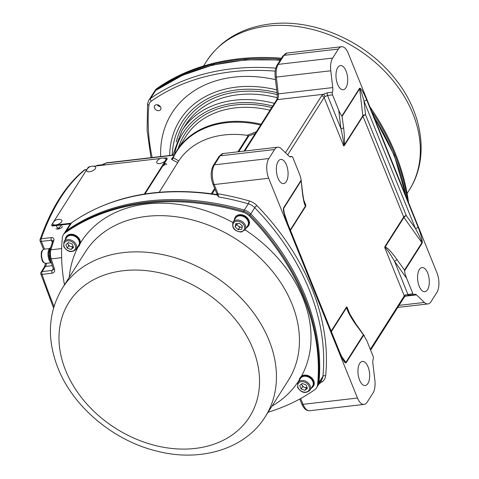 <?xml version="1.0" encoding="UTF-8"?>
<svg xmlns="http://www.w3.org/2000/svg" width="479" height="479" viewBox="0 0 479 479"><rect width="100%" height="100%" fill="white"/><g stroke="black" fill="none" stroke-linecap="round" stroke-linejoin="round"><path stroke-width="0.72" d="M268.09 412.245A233.045 177.475 -147.6 0 0 314.715 389.714A11.436 8.712 -147.6 0 0 316.553 387.798A11.436 8.712 -147.6 0 0 317.583 384.757A233.045 177.475 -147.6 0 0 303.878 298.046A233.045 177.475 -147.6 0 0 249.421 216.047A11.436 8.712 -147.6 0 0 242.985 212.173A233.045 177.475 -147.6 0 0 65.228 232.77A11.436 8.712 -147.6 0 0 63.39 234.686A11.436 8.712 -147.6 0 0 62.36 237.728A233.045 177.475 -147.6 0 0 64.467 284.831M316.553 387.798L317.146 386.858A11.436 8.712 -147.6 0 0 318.182 383.823A233.045 177.475 -147.6 0 0 304.476 297.106A233.045 177.475 -147.6 0 0 250.02 215.113A11.436 8.712 -147.6 0 0 243.583 211.233A233.045 177.475 -147.6 0 0 65.827 231.836A11.436 8.712 -147.6 0 0 63.988 233.752L63.39 234.686M154.1 91.992A11.436 8.712 32.4 0 1 154.43 91.405L155.028 90.465A11.436 8.712 32.4 0 1 156.861 88.549A233.045 177.475 32.4 0 1 237.925 58.911A233.045 177.475 32.4 0 1 281.478 58.181M154.43 91.405A11.436 8.712 32.4 0 1 156.268 89.489A233.045 177.475 32.4 0 1 237.333 59.851A233.045 177.475 32.4 0 1 280.886 59.121M369.806 106.637A233.045 177.475 32.4 0 1 408.527 202.473M371.602 111.074A233.045 177.475 32.4 0 1 407.407 199.695M57.043 227.166L57.091 227.669L58.492 228.238L61.18 225.579L60.881 225.214M162.65 166.123L164.998 164.471M419.215 286.268A12.155 5.742 -96.6 0 1 417.796 274.18A12.155 5.742 -96.6 0 1 422.041 267.551A12.155 5.742 -96.6 0 1 427.663 272.976A12.155 5.742 -96.6 0 1 429.082 285.065A12.155 5.742 -96.6 0 1 424.837 291.693A12.155 5.742 -96.6 0 1 419.215 286.268M337.617 84.31A12.155 5.742 -96.6 0 1 336.198 72.215A12.155 5.742 -96.6 0 1 340.443 65.587A12.155 5.742 -96.6 0 1 346.066 71.012A12.155 5.742 -96.6 0 1 347.485 83.101A12.155 5.742 -96.6 0 1 343.239 89.729A12.155 5.742 -96.6 0 1 337.617 84.31M277.988 178.164A12.155 5.742 -96.6 0 1 276.569 166.069A12.155 5.742 -96.6 0 1 280.814 159.441A12.155 5.742 -96.6 0 1 286.436 164.866A12.155 5.742 -96.6 0 1 287.855 176.955A12.155 5.742 -96.6 0 1 283.61 183.589A12.155 5.742 -96.6 0 1 277.988 178.164M359.585 380.122A12.155 5.742 -96.6 0 1 358.166 368.034A12.155 5.742 -96.6 0 1 362.411 361.406A12.155 5.742 -96.6 0 1 368.034 366.83A12.155 5.742 -96.6 0 1 369.453 378.919A12.155 5.742 -96.6 0 1 365.208 385.547A12.155 5.742 -96.6 0 1 359.585 380.122M160.74 107.332A3.575 2.724 32.4 0 1 160.627 109.613A3.575 2.724 32.4 0 1 157.465 110.565A3.575 2.724 32.4 0 1 154.477 108.056A3.575 2.724 32.4 0 1 154.591 105.781A3.575 2.724 32.4 0 1 157.753 104.829A3.575 2.724 32.4 0 1 160.74 107.332M178.781 160.908L177.691 162.609L171.727 159.471A2.144 2.012 119 0 0 173.218 157.741L178.781 160.908A90.076 68.593 32.4 0 1 247.104 135.335L256.367 131.719M255.223 133.515L248.781 135.946L247.104 135.335M178.23 161.764L159.238 192.229M260.612 125.037A96.932 73.82 -147.6 0 0 173.218 157.741L172.961 157.854A97.219 74.035 32.4 0 1 176.871 150.574A97.219 74.035 32.4 0 1 261.115 124.247M173.218 157.741L172.961 157.854A2.144 1.994 -142 0 1 172.751 158.184L176.871 150.574L185.78 136.545A97.219 74.035 -147.6 0 1 270.024 110.218M341.958 115.96L359.549 88.28C360.801 87.741 363.148 91.549 366.603 99.704A2.144 0.952 158 0 1 363.98 101.093L365.597 114.834L406.312 215.598A2.144 0.659 -35.4 0 0 403.935 217.442L385.224 246.901C387.661 247.882 391.547 252.044 396.881 259.39A2.144 0.659 144.6 0 1 394.51 261.235C389.158 252.152 385.9 247.595 384.745 247.571L384.972 246.446A2.144 1.635 -147.6 0 0 385.224 246.901L384.745 247.571L404.276 295.914A2.862 1.269 158 0 1 405.294 294.968L412.874 293.711A2.144 1.012 83.4 0 0 413.868 294.669A2.144 1.012 83.4 0 0 414.131 294.555A6.437 3.042 83.4 0 1 414.922 294.22A6.437 3.042 83.4 0 1 416.52 294.89L424.376 302.441A14.298 6.754 -96.6 0 0 427.927 303.925A14.298 6.754 -96.6 0 0 431.082 301.602L436.812 292.591A14.298 6.754 -96.6 0 0 436.98 272.892L348.179 53.109A14.298 6.754 -96.6 0 0 341.563 46.726A14.298 6.754 -96.6 0 0 338.414 49.05L332.683 58.061A14.298 6.754 -96.6 0 0 330.779 70.778L332.761 87.579A6.437 3.042 83.4 0 1 332.396 92.255A2.144 1.012 83.4 0 0 332.534 94.86L338.719 110.176C340.102 113.493 341.18 115.421 341.958 115.96L343.623 127.57C344.503 135.605 344.67 141.485 344.138 145.209A2.144 1.635 -147.6 0 0 344.257 145.676L343.653 145.867C344.012 143.916 343.09 138.126 340.88 128.492A2.144 1.18 -6.7 0 0 343.623 127.57M384.972 246.446L403.689 216.993A2.144 0.952 -22 0 1 406.312 215.598L415.437 228.465A2.144 0.952 -22 0 0 418.059 227.076C421.322 235.53 422.682 240.901 422.137 243.188L404.551 270.869C404.641 272.491 405.354 275 406.683 278.389L412.874 293.711M300.668 398.522L303.021 404.342A14.298 6.754 83.4 0 0 309.638 410.719L364.088 404.408A14.298 6.754 -96.6 0 0 367.237 402.091L372.967 393.073A14.298 6.754 -96.6 0 0 374.871 380.362L372.89 363.555A6.437 3.042 83.4 0 1 373.255 358.885A2.144 1.012 83.4 0 0 373.117 356.28L366.932 340.958L363.687 335.18L346.101 362.854C344.85 363.393 342.497 359.585 339.048 351.43A2.144 0.952 -22 0 0 339.162 350.844L287.699 223.477A2.144 0.952 158 0 1 287.592 224.064C284.328 215.61 282.969 210.239 283.514 207.946L301.099 180.266L301.063 179.721L302.512 191.983A2.144 1.18 -6.7 0 1 302.381 192.486L301.099 180.266C301.01 178.643 300.297 176.14 298.968 172.745L292.777 157.429A2.144 1.012 83.4 0 0 291.783 156.471A2.144 1.012 83.4 0 0 291.519 156.585L289.885 156.771M364.088 404.408A14.298 6.754 -96.6 0 1 357.472 398.031L268.671 178.248A14.298 6.754 -96.6 0 1 268.839 158.543L274.569 149.532A14.298 6.754 -96.6 0 1 277.724 147.209A14.298 6.754 -96.6 0 1 281.275 148.7L289.13 156.25A6.437 3.042 83.4 0 0 290.729 156.914A6.437 3.042 83.4 0 0 291.519 156.585M274.569 149.532L220.118 155.843A2.144 1.635 -147.6 0 0 219.029 156.471L223.274 153.519A14.298 6.754 83.4 0 0 220.118 155.843L214.394 164.854A14.298 6.754 83.4 0 0 214.221 184.559L217.957 193.803L218.622 196.959L217.119 194.977L217.316 194.6M53.54 307.895L40.823 274.078A2.144 0.796 -19 0 0 42.038 274.383L52.055 273.222C54.265 272.725 55.085 271.306 54.51 268.97A2.144 0.772 -18.6 0 1 53.295 268.671L53.271 269.749L52.145 270.443L53.283 268.641M173.667 156.316L171.572 158.884L171.727 159.471M53.295 268.671L49.996 258.606L49.756 250.535L52.72 241.188A2.144 1.335 18.6 0 1 53.864 240.452C54.349 238.494 53.474 237.548 51.241 237.602L41.23 238.764A262.821 124.175 83.4 0 1 85.07 169.758L86.801 169.554M338.414 49.05L283.963 55.36A2.144 1.635 -147.6 0 0 282.873 55.989L287.119 53.037A14.298 6.754 83.4 0 0 283.963 55.36L278.233 64.372A14.298 6.754 83.4 0 0 276.329 77.083L278.311 93.89A6.437 3.042 -96.6 0 1 277.455 99.614L323.301 94.297L327.385 92.83L332.396 92.255M355.64 324.307C350.418 316.775 347.413 311.224 346.622 307.656A2.144 1.635 32.4 0 1 346.371 307.201L346.976 307.015L348.868 312.524L355.759 323.738A2.144 0.659 144.6 0 1 355.64 324.307L363.687 335.18M302.512 191.983C303.393 198.462 304.159 202.383 304.794 203.755L305.883 205.305L305.656 206.431A2.144 1.635 32.4 0 1 305.536 205.964C304.428 204.826 303.375 200.336 302.381 192.486M332.534 94.86L327.522 95.441L325.133 96.572A2.862 1.269 -22 0 0 324.121 97.518L343.653 145.867L362.848 115.756A2.144 1.18 173.3 0 1 365.597 114.834A2.144 0.952 158 0 0 362.974 116.223L344.257 145.676M171.572 158.884A2.144 1.994 -142 0 0 172.751 158.184M52.289 242.482L51.373 240.224L52.726 240.883M319.038 383.883A235.189 179.104 32.4 0 0 322.247 381.679A13.58 10.346 32.4 0 0 325.648 375.799A235.189 179.104 32.4 0 0 256.858 205.533A13.58 10.346 32.4 0 0 249.218 200.935A235.189 179.104 32.4 0 0 217.957 193.803A2.144 0.952 158 0 1 216.718 193.432L212.981 184.187A2.144 0.952 158 0 0 214.221 184.559L268.671 178.248M285.454 152.717L321.523 95.956A5.006 2.221 158 0 1 323.301 94.297A2.144 0.76 57.2 0 1 325.133 96.572M406.683 278.389L394.51 261.235L407.869 294.292A2.144 1.012 -96.6 0 0 408.856 295.244L405.342 296.279A2.144 0.76 -122.8 0 0 405.294 294.968M396.881 259.39L404.492 270.114L404.551 270.869M359.549 88.28A2.144 1.635 32.4 0 1 359.669 88.747C360.346 88.902 361.783 93.016 363.98 101.093L415.437 228.465C419.73 236.44 421.879 241.194 421.885 242.739L403.935 217.442A2.144 1.635 -147.6 0 1 403.689 216.993L362.974 116.223A2.144 1.635 -147.6 0 1 362.848 115.756L359.669 88.747L342.275 116.122M290.31 229.932L305.883 205.305L303.806 200.15M350.251 315.122L346.976 307.015L331.39 331.624M287.699 223.477L284.245 213.137L283.64 208.413L284.149 212.742M341.731 356.592L345.856 362.405L343.97 360.483C342.623 358.573 341.018 355.358 339.162 350.844M214.981 189.145L212.251 193.821M160.447 106.769A3.497 2.664 32.4 0 1 157.244 104.733M236.889 223.555A3.587 2.73 -147.6 0 0 238.129 225.92A3.587 2.73 -147.6 0 0 241.452 227.1L242.2 227.01M245.086 229.824L247.775 225.603A7.149 5.443 -147.6 0 0 246.673 218.909A7.149 5.443 -147.6 0 0 239.338 215.831A7.149 5.443 -147.6 0 0 235.704 217.939L233.022 222.16A7.149 5.443 32.4 0 1 236.656 220.053A7.149 5.443 32.4 0 1 243.991 223.13A7.149 5.443 32.4 0 1 245.086 229.824L241.266 232.076C234.399 231.243 231.65 227.938 233.022 222.16M242.386 226.04L241.775 229.237L238.147 229.657L235.129 226.884L235.74 223.693L239.368 223.268L242.386 226.04M238.147 229.657L239.638 227.309L241.452 227.1A3.587 2.73 -147.6 0 0 242.218 226.902M239.638 227.309L236.62 224.537L235.129 226.884M236.62 224.537L236.806 223.567M236.53 216.987L236.009 216.508A7.862 5.987 -147.6 0 1 238.883 215.263L239.099 215.239A7.862 5.987 -147.6 0 1 242.661 215.634L242.631 216.209M246.625 217.352L246.547 217.101A7.862 5.987 -147.6 0 0 243.242 215.167L243.009 215.089A7.862 5.987 -147.6 0 0 239.446 214.688L239.231 214.718A7.862 5.987 -147.6 0 0 236.357 215.963L236.213 216.089A7.862 5.987 -147.6 0 0 235.446 217.005L235.099 217.556A7.862 5.987 -147.6 0 0 234.459 219.196L234.824 219.322M234.542 219.059L234.423 219.388A7.862 5.987 -147.6 0 0 234.369 220.041M236.009 216.508L235.866 216.64A7.862 5.987 -147.6 0 0 235.099 217.556M246.434 227.711A7.862 5.987 -147.6 0 0 247.469 227.028L247.146 226.591M247.086 226.681L247.469 227.028M248.362 224.112L249.02 224.346A7.862 5.987 -147.6 0 1 248.373 225.986A7.862 5.987 -147.6 0 1 247.613 226.902L247.164 226.561M247.996 221.047L248.625 220.975A7.862 5.987 -147.6 0 1 249.056 224.154L248.379 223.98M245.961 218.173L246.38 217.813A7.862 5.987 -147.6 0 1 248.535 220.765L247.936 220.903M242.787 216.263L242.895 215.712A7.862 5.987 -147.6 0 1 246.194 217.646L245.835 218.059M239.338 215.831L239.099 215.239M238.883 215.263L239.189 215.849M235.866 216.64L236.434 217.077M234.423 219.388L234.734 219.466M248.882 220.436L248.882 220.22A7.862 5.987 -147.6 0 0 246.727 217.262M249.337 223.789L249.403 223.603A7.862 5.987 -147.6 0 0 248.972 220.424M248.373 225.986L248.721 225.441A7.862 5.987 -147.6 0 0 249.367 223.801M246.194 217.646L245.943 218.155M248.535 220.765L247.972 220.987M249.056 224.154L248.373 224.034M307.614 376.716L307.722 376.165A7.862 5.987 -147.6 0 1 311.021 378.099L310.769 378.608L311.206 378.26A7.862 5.987 -147.6 0 1 313.362 381.212L312.799 381.434M313.709 380.883L313.709 380.667A7.862 5.987 -147.6 0 0 311.554 377.715L311.368 377.548A7.862 5.987 -147.6 0 0 308.069 375.614L307.835 375.536A7.862 5.987 -147.6 0 0 304.273 375.141L304.057 375.165A7.862 5.987 -147.6 0 0 301.183 376.41L301.04 376.542M299.369 379.506L299.249 379.835A7.862 5.987 -147.6 0 0 299.195 380.494M307.722 376.165L307.488 376.081A7.862 5.987 -147.6 0 0 303.925 375.686L303.71 375.716A7.862 5.987 -147.6 0 0 300.836 376.961L300.692 377.087A7.862 5.987 -147.6 0 0 299.926 378.003A7.862 5.987 -147.6 0 0 299.285 379.643L299.65 379.775M300.692 377.087L301.261 377.524M299.249 379.835L299.561 379.919M311.26 388.158A7.862 5.987 -147.6 0 0 312.296 387.481L311.973 387.044M311.913 387.134L312.296 387.481M313.182 384.559L313.847 384.799A7.862 5.987 -147.6 0 1 313.2 386.439A7.862 5.987 -147.6 0 1 312.44 387.349L311.991 387.008M312.823 381.494A7.149 5.443 -147.6 0 0 306.847 376.482A7.149 5.443 -147.6 0 0 300.531 378.386L297.848 382.607A7.149 5.443 32.4 0 1 304.165 380.703A7.149 5.443 32.4 0 1 310.141 385.721A7.149 5.443 32.4 0 1 309.913 390.277L312.601 386.056A7.149 5.443 -147.6 0 0 312.823 381.494L313.452 381.422A7.862 5.987 -147.6 0 1 313.883 384.601L313.206 384.433M313.362 381.212L312.763 381.356M311.021 378.099L310.661 378.512M307.488 376.081L307.458 376.662M304.165 376.278L303.925 375.686M303.71 375.716L304.015 376.296M301.357 377.44L300.836 376.961M314.164 384.236L314.23 384.056A7.862 5.987 -147.6 0 0 313.799 380.877M313.2 386.439L313.547 385.888A7.862 5.987 -147.6 0 0 314.194 384.248M313.883 384.601L313.2 384.481M80.28 243.38L80.346 243.194A7.862 5.987 -147.6 0 0 79.915 240.015L79.831 239.811A7.862 5.987 -147.6 0 0 77.676 236.854L77.49 236.692A7.862 5.987 -147.6 0 0 74.191 234.758L73.958 234.68A7.862 5.987 -147.6 0 0 70.395 234.279L70.174 234.309A7.862 5.987 -147.6 0 0 67.305 235.554L67.162 235.68A7.862 5.987 -147.6 0 0 66.395 236.596L66.048 237.147A7.862 5.987 -147.6 0 0 65.401 238.787L65.767 238.913M77.382 247.302A7.862 5.987 -147.6 0 0 78.412 246.619L78.556 246.493A7.862 5.987 -147.6 0 0 79.322 245.577A7.862 5.987 -147.6 0 0 79.969 243.937L79.999 243.745A7.862 5.987 -147.6 0 0 79.568 240.566L78.921 240.578M78.556 246.493L78.113 246.152M79.304 243.703L79.969 243.937M79.999 243.745L79.328 243.572M78.945 240.638A7.149 5.443 -147.6 0 0 72.97 235.62A7.149 5.443 -147.6 0 0 66.653 237.53L63.964 241.751A7.149 5.443 32.4 0 1 70.281 239.847A7.149 5.443 32.4 0 1 76.257 244.859A7.149 5.443 32.4 0 1 76.035 249.415L78.718 245.194A7.149 5.443 -147.6 0 0 78.945 240.638L79.568 240.566M76.903 237.764L77.329 237.404A7.862 5.987 -147.6 0 1 79.484 240.356L78.885 240.494M73.736 235.854L73.838 235.303A7.862 5.987 -147.6 0 1 77.143 237.237L76.778 237.65M70.287 235.423L70.042 234.83A7.862 5.987 -147.6 0 1 73.61 235.225L73.58 235.8M67.479 236.578L66.958 236.099A7.862 5.987 -147.6 0 1 69.826 234.854L70.138 235.44M66.048 237.147A7.862 5.987 -147.6 0 1 66.809 236.231L67.377 236.668M65.312 239.632A7.862 5.987 -147.6 0 1 65.372 238.979L65.677 239.057M78.035 246.272L78.412 246.619M65.372 238.979L65.491 238.65M77.143 237.237L76.885 237.746M80.053 243.799L79.316 243.625M78.502 246.481L78.089 246.182M301.71 383.883A3.587 2.73 -147.6 0 0 301.932 384.93L302.626 386.655L301.135 388.996L304.973 390.355L307.422 388.271L306.027 384.829L302.189 383.469L299.746 385.553L301.135 388.996M301.56 384.008L301.932 384.93A3.587 2.73 -147.6 0 0 304.548 387.331L306.464 388.008L304.973 390.355M307.051 387.355A3.587 2.73 -147.6 0 1 304.548 387.331L302.626 386.655M306.464 388.008L307.099 387.469M67.677 243.152L68.054 244.074A3.587 2.73 -147.6 0 0 70.664 246.469A3.587 2.73 -147.6 0 0 73.167 246.493M68.311 242.613L72.149 243.967L73.538 247.409L71.096 249.499L67.258 248.14L65.862 244.697L68.311 242.613M73.215 246.613L71.096 249.499M72.586 247.152L68.748 245.793L67.258 248.14M67.826 243.021A3.587 2.73 -147.6 0 0 68.054 244.074L68.748 245.793M104.638 163.758L104.183 163.812A7.862 3.712 83.4 0 0 104.171 163.812A7.862 3.712 83.4 0 0 104.183 163.812L104.051 163.83A7.862 3.712 83.4 0 0 102.446 165.087M50.972 261.636A7.862 3.712 -96.6 0 1 49.936 259.702L49.852 259.492A7.862 3.712 -96.6 0 1 48.984 255.858L48.954 255.612A7.862 3.712 -96.6 0 1 49.014 251.894L49.05 251.673A7.862 3.712 -96.6 0 1 50.032 248.87L50.115 248.733A7.862 3.712 -96.6 0 1 50.415 248.35M51.421 263.013A7.862 3.712 -96.6 0 1 50.744 262.498L50.63 262.378A7.862 3.712 -96.6 0 1 49.062 259.804L48.978 259.594A7.862 3.712 -96.6 0 1 48.104 255.96L48.104 255.96M48.325 255.936L48.08 255.714A7.862 3.712 -96.6 0 1 48.14 251.996L48.175 251.774A7.862 3.712 -96.6 0 1 49.151 248.966L49.277 248.954M49.241 248.835A7.862 3.712 -96.6 0 1 50.6 247.751M50.445 249.906L50.032 248.87M49.05 251.673L49.421 252.122M49.397 252.265L49.014 251.894M48.954 255.612L49.385 255.66M49.852 259.492L50.163 259.127M50.211 259.271L49.936 259.702M49.714 259.732L50.181 259.187M160.309 158.525L93.633 166.255M90.214 166.65L89.777 166.698A1.431 0.635 -22 0 0 88.028 167.626L51.75 224.723A1.431 0.635 -22 0 0 51.678 225.112A1.431 0.635 -22 0 0 52.504 225.358L71 223.214M144.281 194.061L166.884 158.489A1.431 0.635 -22 0 0 166.961 158.1A1.431 0.635 -22 0 0 166.129 157.854L163.728 158.13M52.504 225.358L52.744 225.956L70.323 223.915M52.744 225.956A1.431 0.635 158 0 1 51.918 225.705L51.678 225.112M166.961 158.1L167.201 158.693A1.431 0.635 158 0 1 167.123 159.082L166.884 158.489M144.969 193.953L167.123 159.082M56.025 228.663A3.718 1.647 -22 0 0 59.27 228.77A3.718 1.647 -22 0 0 62.551 226.633M53.121 222.753A4.862 2.155 -22 0 0 52.989 222.98A4.862 2.155 -22 0 0 55.869 224.896A4.862 2.155 -22 0 0 61.629 221.765A4.862 2.155 -22 0 0 61.031 219.729A6.58 6.58 0 0 0 52.989 222.98M59.402 227.986A2.144 0.952 158 0 1 58.552 228.184A2.144 0.952 158 0 1 57.306 227.812L56.384 225.531M86.909 169.566A4.862 2.155 -22 0 0 86.777 169.794A4.862 2.155 -22 0 0 89.663 171.71A4.862 2.155 -22 0 0 95.423 168.584A4.862 2.155 -22 0 0 94.824 166.548A6.58 6.58 0 0 0 86.777 169.794M157.004 161.447A4.862 2.155 -22 0 0 156.878 161.674A4.862 2.155 -22 0 0 159.758 163.584A4.862 2.155 -22 0 0 165.518 160.459A4.862 2.155 -22 0 0 164.92 158.423A6.58 6.58 0 0 0 156.878 161.674M165.171 164.902A2.144 0.952 158 0 1 165.171 164.908L164.495 163.225M166.686 164.62A3.718 1.647 -22 0 0 164.668 163.65M69.257 277.293A129.102 98.321 32.4 0 1 78.209 246.787M80.37 243.021A129.102 98.321 32.4 0 1 232.848 222.46M245.098 229.812A129.102 98.321 32.4 0 1 303.003 298.142A129.102 98.321 32.4 0 1 301.477 376.183M265.204 416.79L288.208 380.577A120.097 91.459 -147.6 0 0 291.986 303.985A120.097 91.459 -147.6 0 0 191.594 219.747A120.097 91.459 -147.6 0 0 85.472 251.768L62.468 287.981A120.097 91.459 32.4 0 1 168.59 255.96A120.097 91.459 32.4 0 1 268.976 340.198A120.097 91.459 32.4 0 1 265.204 416.79C245.182 449.152 200.426 462.403 157.124 451.188C113.774 440.854 73.371 407.228 58.007 368.159C46.571 338.898 48.056 312.17 62.468 287.981M65.635 370.429A106.943 81.442 -147.6 0 0 195.163 448.44A106.943 81.442 -147.6 0 0 252.888 348.73A106.943 81.442 -147.6 0 0 123.36 270.713A106.943 81.442 -147.6 0 0 65.635 370.429M249.421 216.047L250.02 215.113M317.583 384.757L318.182 383.823M242.985 212.173L243.583 211.233M65.228 232.77L65.827 231.836M299.225 380.033A129.102 98.321 32.4 0 1 271.994 406.102M267.426 26.088A120.097 91.459 -147.6 0 0 206.377 61.474C220.741 39.996 242.063 27.489 270.33 23.95C313.889 18.418 365.489 41.206 394.69 78.269C422.957 112.643 429.813 158.549 409.114 190.283A120.097 91.459 -147.6 0 0 390.66 77.814A120.097 91.459 -147.6 0 0 267.426 26.088M156.861 88.549L156.268 89.489M325.648 375.799A2.144 1.299 5.7 0 0 322.9 376.392A233.045 177.475 -147.6 0 0 254.738 207.682L250.762 213.939A233.045 177.475 32.4 0 1 305.219 295.932A233.045 177.475 32.4 0 1 318.924 382.649A11.436 8.712 32.4 0 1 317.894 385.685L321.87 379.428A11.436 8.712 -147.6 0 0 322.9 376.392L318.924 382.649A2.144 1.299 -174.3 0 1 318.242 383.176M217.119 194.977A233.045 177.475 -147.6 0 0 71.539 222.837L66.569 230.662A233.045 177.475 32.4 0 1 244.326 210.059A11.436 8.712 32.4 0 1 250.762 213.939A2.144 0.413 135.8 0 1 249.894 214.987M52.289 265.659L45.397 266.462L42.128 271.599A2.144 1.012 -96.6 0 0 42.038 274.383A383.583 181.224 83.4 0 0 53.522 305.177A383.583 181.224 83.4 0 0 53.995 306.35M178.14 148.574A99.369 75.67 32.4 0 1 271.731 107.535M272.689 106.033A101.512 77.305 -147.6 0 0 174.506 154.651M277.167 97.704A103.656 78.939 -147.6 0 0 185.319 125.276L181.84 130.749A103.656 78.939 32.4 0 1 274.383 103.356M176.242 141.946A105.799 80.574 32.4 0 1 277.245 94.62M172.224 155.208A108.116 82.334 32.4 0 1 277.03 92.687M169.674 155.501A111.032 84.555 32.4 0 1 276.694 89.842M211.317 193.69L214.682 188.397M237.919 151.825L248.194 135.653M366.603 99.704L418.059 227.076M404.492 270.114L421.885 242.739A2.144 1.635 32.4 0 1 422.137 243.188M339.048 351.43L287.592 224.064M160.657 156.549A121.528 92.549 32.4 0 1 275.491 79.634M275.185 71.108A230.902 175.841 -147.6 0 0 151.274 101.165A9.293 7.077 -147.6 0 0 148.939 105.188A230.902 175.841 -147.6 0 0 152.154 157.531M405.803 195.731A233.045 177.475 -147.6 0 0 374.039 117.115M151.274 101.165A2.144 1.329 54.8 0 1 150.55 98.482L155.519 90.663A11.436 8.712 -147.6 0 0 153.687 92.579L148.718 100.398A11.436 8.712 32.4 0 1 150.55 98.482A233.045 177.475 32.4 0 1 275.772 68.162M280.137 60.294A233.045 177.475 -147.6 0 0 155.519 90.663A2.144 1.329 -125.2 0 1 155.747 90.417L153.687 92.579M256.858 205.533A2.144 0.413 -44.2 0 0 254.738 207.682A11.436 8.712 -147.6 0 0 248.302 203.803L244.326 210.059A2.144 0.497 -73.8 0 0 243.781 211.293M249.218 200.935A2.144 0.497 -73.8 0 1 248.302 203.803A233.045 177.475 -147.6 0 0 218.622 196.959M61.653 248.559L50.9 249.804A8.58 4.054 83.4 0 0 51.205 258.876A383.583 181.224 83.4 0 0 54.51 268.97M61.629 257.666L51.205 258.876A2.144 0.724 -17.7 0 1 49.996 258.606M217.448 194.606C160.291 186.02 111.733 195.348 71.766 222.597A2.144 1.329 -125.2 0 0 71.539 222.837A11.436 8.712 -147.6 0 0 69.7 224.753L64.737 232.578A11.436 8.712 32.4 0 1 66.569 230.662A2.144 1.329 -125.2 0 0 66.467 231.908M174.35 154.957L106.853 162.782A8.58 4.054 83.4 0 0 105.997 163.094A262.821 124.175 83.4 0 0 102.829 165.189M174.23 155.184L105.997 163.094A2.144 1.844 -122.1 0 0 105.32 163.327L106.853 162.782M53.864 240.452A262.821 124.175 83.4 0 0 50.9 249.804A2.144 1.269 16.6 0 0 49.756 250.535M46.601 263.3A10.724 5.065 -96.6 0 1 45.397 266.462A2.144 1.635 32.4 0 0 44.307 267.09L41.038 272.234A2.144 1.635 32.4 0 1 42.128 271.599L52.145 270.443A2.144 1.012 -96.6 0 0 52.055 273.222M51.241 237.602A2.144 1.012 -96.6 0 0 51.373 240.224L41.362 241.38L44.499 249.152M332.761 87.579L277.185 94.016C277.275 98.009 277 100.081 276.365 100.243A2.144 1.635 -147.6 0 1 277.455 99.614L244.787 151.029M219.029 156.471L213.299 165.489A2.144 1.635 -147.6 0 1 214.394 164.854L268.839 158.543M299.776 399.013L301.776 403.971A2.144 0.952 158 0 0 303.021 404.342L357.472 398.031M405.545 296.16L416.52 294.89M399.073 305.368L424.376 302.441M282.873 55.989L277.143 65.006A2.144 1.635 -147.6 0 1 278.233 64.372L332.683 58.061M277.143 65.006C275.305 68.186 274.659 72.251 275.209 77.209L330.779 70.778M346.101 362.854A2.144 1.635 -147.6 0 0 345.856 362.405L363.244 335.031M305.656 206.431L290.472 230.333M331.187 331.103L346.371 307.201M370.321 349.359L404.276 295.914A2.144 1.635 -147.6 0 1 404.21 297.285L370.632 350.131M321.523 95.956A2.144 1.635 32.4 0 1 324.121 97.518L287.687 154.861M301.034 181.038L283.64 208.413A2.144 1.635 -147.6 0 0 283.514 207.946M327.385 92.83A2.144 1.012 83.4 0 0 327.522 95.441L340.88 128.492L338.719 110.176M322.247 381.679A2.144 1.329 54.8 0 0 320.906 380.949M41.362 241.38A2.144 1.012 -96.6 0 1 41.23 238.764A2.144 1.359 19.4 0 0 40.08 239.5A2.144 2.144 0 0 0 40.116 241.015A2.144 0.952 -22 0 0 41.362 241.38M84.256 170.087A2.144 1.814 51.6 0 1 85.07 169.758A2.144 1.012 83.4 0 1 85.346 169.638A2.144 2.144 0 0 0 84.256 170.087C65.964 184.822 51.241 207.958 40.08 239.5M150.987 157.669L147.113 130.39L147.55 103.805A2.144 1.299 5.7 0 0 148.939 105.188M248.781 135.946L238.758 151.723M240.871 231.692A6.293 4.79 -147.6 0 0 244.266 225.825A6.293 4.79 -147.6 0 0 236.644 221.238A6.293 4.79 -147.6 0 0 233.249 227.1A6.293 4.79 -147.6 0 0 240.871 231.692M298.076 387.553A6.293 4.79 -147.6 0 0 305.698 392.139A6.293 4.79 -147.6 0 0 309.093 386.272A6.293 4.79 -147.6 0 0 301.471 381.685A6.293 4.79 -147.6 0 0 298.076 387.553M75.209 245.416A6.293 4.79 -147.6 0 0 67.593 240.829A6.293 4.79 -147.6 0 0 64.198 246.691A6.293 4.79 -147.6 0 0 71.814 251.283A6.293 4.79 -147.6 0 0 75.209 245.416M102.728 164.698L97.506 165.303A7.149 3.377 83.4 0 0 96.333 165.938M44.26 249.182A7.149 3.377 83.4 0 0 44.212 249.188A7.149 3.377 83.4 0 0 44.158 249.194A7.149 3.377 83.4 0 0 41.685 256.732A7.149 3.377 83.4 0 0 45.858 263.39A7.149 3.377 83.4 0 0 45.906 263.378M203.491 66.018L206.377 61.474M407.114 193.432L409.114 190.283M181.84 130.749L172.799 155.136M223.274 153.519L277.724 147.209M397.768 307.422L427.927 303.925M287.119 53.037L341.563 46.726M71.766 222.597L69.7 224.753M41.038 272.234A2.144 2.144 0 0 0 40.823 274.078M44.307 267.09L45.583 263.402M40.116 241.015L43.499 249.385M105.32 163.327L102.416 165.237M86.861 169.458L85.346 169.638M64.737 232.578L64.378 233.201M317.481 386.272L317.894 385.685M147.55 103.805L148.718 100.398M373.219 115.074L394.277 155.334L406.198 196.701M280.371 59.923L245.583 59.857L212.64 65.03L182.421 75.305L155.747 90.417M277.185 94.016L275.209 77.209M244.045 151.113L276.365 100.243M213.299 165.489C210.58 170.871 210.473 177.104 212.981 184.187M216.718 193.432L217.113 194.965M289.747 156.705L291.783 156.471M301.776 403.971C303.728 408.611 306.344 410.862 309.638 410.719M408.856 295.244L413.868 294.669M405.342 296.279L404.21 297.285M364.405 335.923L355.759 323.738M299.926 378.003L300.273 377.458M79.322 245.577L79.67 245.032M309.913 390.277C305.494 393.93 301.381 392.972 297.579 387.403L297.848 382.607M63.964 241.751L63.695 246.541C67.503 252.11 71.611 253.068 76.035 249.415M96.111 165.968L97.506 165.303M51.079 262.785L45.858 263.39C41.457 262.36 42.278 259.846 41.224 256.696C41.499 253.415 40.26 251.182 44.14 249.194L49.433 248.583M61.228 226.076L60.803 225.022"/></g></svg>
